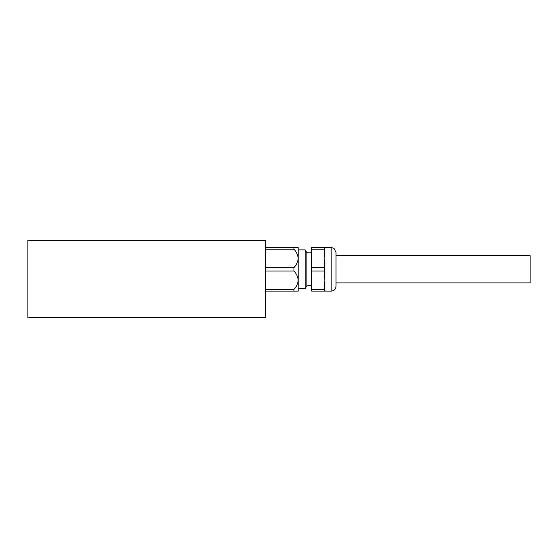 <?xml version="1.0" encoding="UTF-8"?>
<svg xmlns="http://www.w3.org/2000/svg" width="558" height="558" viewBox="0 0 558 558"><rect width="100%" height="100%" fill="white"/><g stroke="black" fill="none" stroke-linecap="round" stroke-linejoin="round"><path stroke-width="0.84" d="M265.657 271.055L265.657 317.816L27.9 317.816L27.9 240.184L265.657 240.184L265.657 271.055L293.961 271.055L293.961 267.533L265.657 267.533M324.205 271.055L324.854 280.214L324.205 289.372L311.755 289.372L311.755 271.055L324.205 271.055L324.205 267.533L311.755 267.533L311.755 247.459L324.205 247.459L324.854 258.375L324.205 267.533M311.755 289.372L311.755 291.13L324.854 291.13L324.854 247.459L324.205 247.459M324.205 291.13L324.205 289.372M311.755 249.217L324.205 249.217M293.961 271.055C296.514 273.713 297.916 276.761 298.167 280.214L298.167 258.375C297.923 261.814 296.521 264.862 293.961 267.533M265.657 291.13L298.167 291.13L298.167 280.214C297.923 283.645 296.521 286.7 293.961 289.372L265.657 289.372M293.961 291.13L293.961 289.372M265.657 249.217L293.961 249.217L293.961 247.459L265.657 247.459M336.014 286.275L336.014 252.314L336.014 286.275C335.728 289.225 334.109 290.844 331.159 291.13L324.854 291.13M311.755 271.055L311.755 267.533M311.755 285.731L306.9 285.731L306.9 252.865L305.184 249.886L298.167 249.886M306.9 285.731L305.184 288.702L305.184 249.886M305.184 288.702L298.167 288.702M293.961 249.217C296.514 251.874 297.916 254.929 298.167 258.375L298.167 247.459L293.961 247.459M277.11 291.13L286.714 291.13M336.014 282.885L530.1 282.885L530.1 255.71L336.014 255.71M331.159 291.13L331.159 247.459L333.949 248.345L336.014 252.314M331.159 247.459L324.854 247.459M311.755 252.865L306.9 252.865"/></g></svg>
